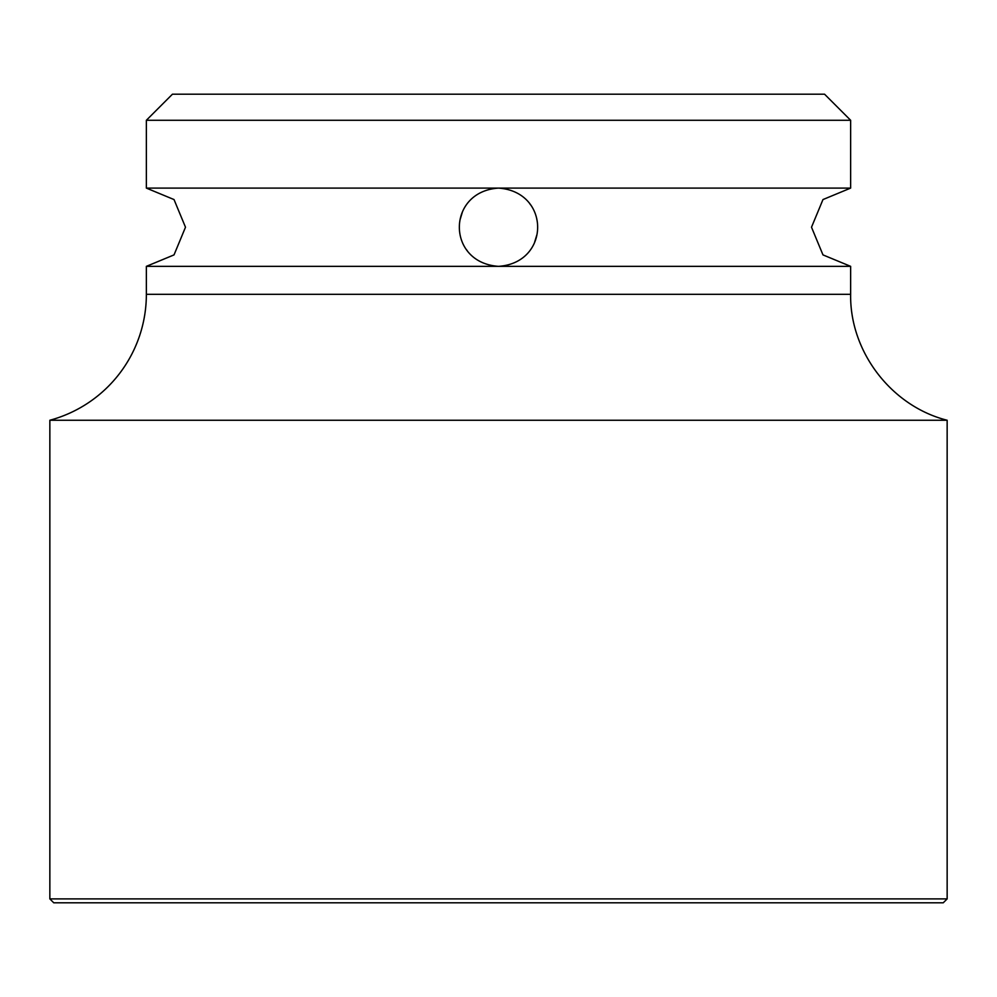 <?xml version="1.0" encoding="UTF-8"?>
<svg xmlns="http://www.w3.org/2000/svg" width="997" height="997" viewBox="0 0 997 997"><rect width="100%" height="100%" fill="white"/><g stroke="black" fill="none" stroke-linecap="round" stroke-linejoin="round"><path stroke-width="1.5" d="M146.36 188.097L146.36 120.276L172.444 94.192L824.556 94.192L850.64 120.276L850.64 188.097L498.5 188.097C550.867 191.723 550.531 262.921 498.5 266.349C446.158 262.734 446.444 191.549 498.5 188.097L146.36 188.097L174.026 199.562L185.492 227.229L174.026 254.896L146.36 266.349L146.36 294.314A130.42 130.42 0 0 1 49.85 420.248L49.85 898.895L947.15 898.895L947.15 420.248L49.85 420.248M462.272 212.448L460.165 219.39M466.422 249.624L467.456 251.032M534.566 242.383L536.872 234.843M536.909 219.789L536.772 219.116M530.578 204.834L529.494 203.338M146.36 266.349L850.64 266.349L850.64 294.314L146.36 294.314M146.36 120.276L850.64 120.276M947.15 898.895L943.237 902.808L53.763 902.808L49.85 898.895M850.64 266.349L822.974 254.896L811.508 227.229L822.974 199.562L850.64 188.097M947.15 420.248C891.443 406.228 849.693 351.742 850.64 294.314"/></g></svg>
